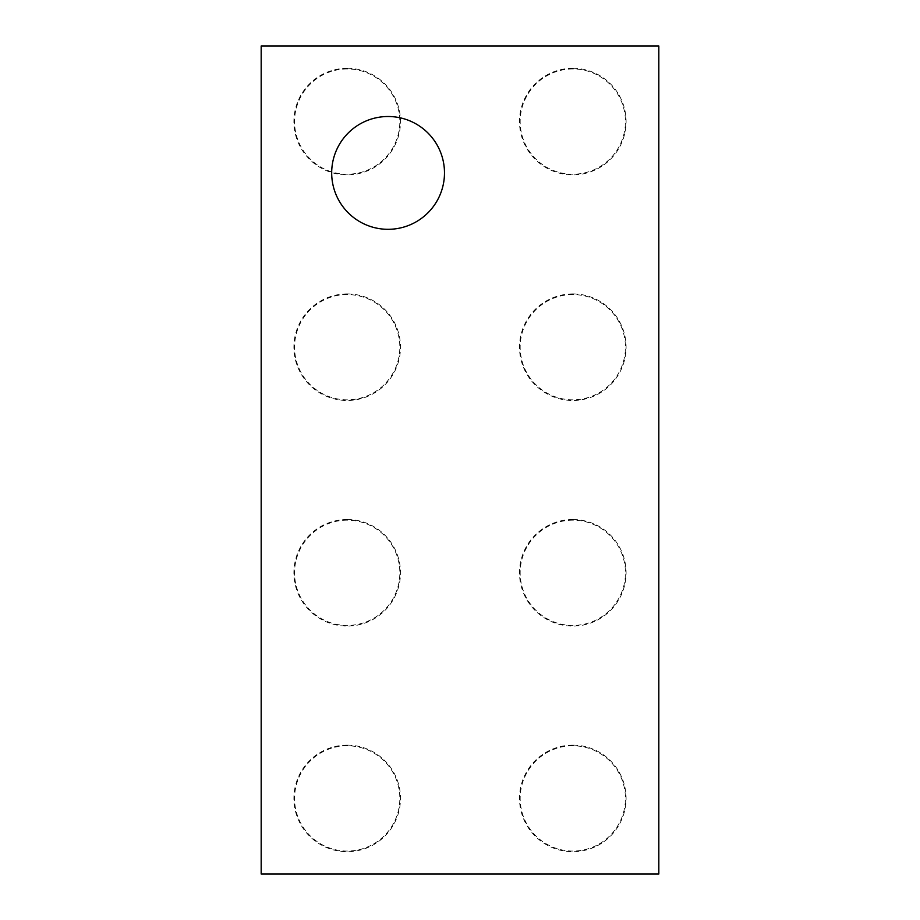 <?xml version="1.0" encoding="UTF-8"?>
<svg xmlns="http://www.w3.org/2000/svg" width="920" height="920" viewBox="0 0 920 920"><rect width="100%" height="100%" fill="white"/><g stroke="black" fill="none" stroke-linecap="round" stroke-linejoin="round"><path stroke-width="0.69" stroke-dasharray="4.6 3.45" d="M261.176 46L658.823 46L658.823 874L261.176 874L261.176 46M347.197 68.954A52.624 52.624 0 0 0 301.622 147.89A52.624 52.624 0 0 0 392.771 147.89A52.624 52.624 0 0 0 347.197 68.954M347.197 294.572A52.624 52.624 0 0 0 301.622 373.508A52.624 52.624 0 0 0 392.771 373.508A52.624 52.624 0 0 0 347.197 294.572M347.197 520.179A52.624 52.624 0 0 0 301.622 599.115A52.624 52.624 0 0 0 392.771 599.115A52.624 52.624 0 0 0 347.197 520.179M347.197 745.798A52.624 52.624 0 0 0 301.622 824.734A52.624 52.624 0 0 0 392.771 824.734A52.624 52.624 0 0 0 347.197 745.798M572.803 68.954A52.624 52.624 0 0 0 527.229 147.89A52.624 52.624 0 0 0 618.378 147.89A52.624 52.624 0 0 0 572.803 68.954M572.803 294.572A52.624 52.624 0 0 0 527.229 373.508A52.624 52.624 0 0 0 618.378 373.508A52.624 52.624 0 0 0 572.803 294.572M572.803 520.179A52.624 52.624 0 0 0 527.229 599.115A52.624 52.624 0 0 0 618.378 599.115A52.624 52.624 0 0 0 572.803 520.179M572.803 745.798A52.624 52.624 0 0 0 527.229 824.734A52.624 52.624 0 0 0 618.378 824.734A52.624 52.624 0 0 0 572.803 745.798M388.091 229.31A56.407 56.407 0 0 1 339.238 144.704A56.407 56.407 0 0 1 436.931 144.704A56.407 56.407 0 0 1 388.091 229.31M572.803 745.119A53.302 53.302 0 0 0 526.642 825.067A53.302 53.302 0 0 0 618.964 825.067A53.302 53.302 0 0 0 572.803 745.119M572.803 519.501A53.302 53.302 0 0 0 526.642 599.46A53.302 53.302 0 0 0 618.964 599.46A53.302 53.302 0 0 0 572.803 519.501M572.803 293.894A53.302 53.302 0 0 0 526.642 373.842A53.302 53.302 0 0 0 618.964 373.842A53.302 53.302 0 0 0 572.803 293.894M572.803 68.275A53.302 53.302 0 0 0 526.642 148.235A53.302 53.302 0 0 0 618.964 148.235A53.302 53.302 0 0 0 572.803 68.275M347.197 745.119A53.302 53.302 0 0 0 301.035 825.067A53.302 53.302 0 0 0 393.357 825.067A53.302 53.302 0 0 0 347.197 745.119M347.197 519.501A53.302 53.302 0 0 0 301.035 599.46A53.302 53.302 0 0 0 393.357 599.46A53.302 53.302 0 0 0 347.197 519.501M347.197 68.275A53.302 53.302 0 0 0 301.035 148.235A53.302 53.302 0 0 0 393.357 148.235A53.302 53.302 0 0 0 347.197 68.275M347.197 293.894A53.302 53.302 0 0 0 301.035 373.842A53.302 53.302 0 0 0 393.357 373.842A53.302 53.302 0 0 0 347.197 293.894"/><path stroke-width="1.38" d="M261.176 46L658.823 46L658.823 874L261.176 874L261.176 46M388.091 229.31A56.407 56.407 0 0 1 339.238 144.704A56.407 56.407 0 0 1 436.931 144.704A56.407 56.407 0 0 1 388.091 229.31"/></g></svg>
